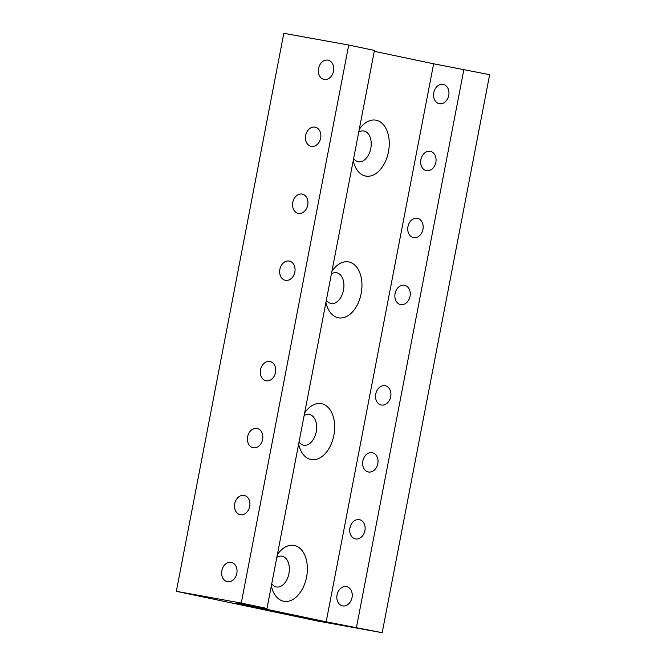 <?xml version="1.0" encoding="UTF-8"?>
<svg xmlns="http://www.w3.org/2000/svg" width="666" height="666" viewBox="0 0 666 666"><rect width="100%" height="100%" fill="white"/><g stroke="black" fill="none" stroke-linecap="round" stroke-linejoin="round"><path stroke-width="1" d="M324.184 79.454A9.832 7.609 101.9 0 1 324.017 79.429A9.832 7.609 101.9 0 1 318.581 68.348A9.832 7.609 101.9 0 1 327.897 60.156A9.832 7.609 101.9 0 1 328.063 60.19A9.832 7.609 101.9 0 1 333.508 71.262A9.832 7.609 101.9 0 1 324.184 79.454M227.472 581.684A9.832 7.609 101.9 0 1 227.306 581.651A9.832 7.609 101.9 0 1 221.861 570.571A9.832 7.609 101.9 0 1 231.185 562.379A9.832 7.609 101.9 0 1 231.352 562.412A9.832 7.609 101.9 0 1 236.796 573.493A9.832 7.609 101.9 0 1 227.472 581.684M240.368 514.718A9.832 7.609 101.9 0 1 240.201 514.685A9.832 7.609 101.9 0 1 234.757 503.604A9.832 7.609 101.9 0 1 244.081 495.412A9.832 7.609 101.9 0 1 244.247 495.446A9.832 7.609 101.9 0 1 249.692 506.526A9.832 7.609 101.9 0 1 240.368 514.718M253.263 447.752A9.832 7.609 101.9 0 1 253.097 447.718A9.832 7.609 101.9 0 1 247.652 436.646A9.832 7.609 101.9 0 1 256.976 428.454A9.832 7.609 101.9 0 1 257.143 428.488A9.832 7.609 101.9 0 1 262.587 439.56A9.832 7.609 101.9 0 1 253.263 447.752M266.159 380.794A9.832 7.609 101.9 0 1 265.992 380.761A9.832 7.609 101.9 0 1 260.548 369.68A9.832 7.609 101.9 0 1 269.872 361.488A9.832 7.609 101.9 0 1 270.038 361.521A9.832 7.609 101.9 0 1 275.483 372.602A9.832 7.609 101.9 0 1 266.159 380.794M285.498 280.344A9.832 7.609 101.9 0 1 285.331 280.311A9.832 7.609 101.9 0 1 279.895 269.239A9.832 7.609 101.9 0 1 289.219 261.047A9.832 7.609 101.9 0 1 289.377 261.08A9.832 7.609 101.9 0 1 294.822 272.153A9.832 7.609 101.9 0 1 285.498 280.344M298.393 213.386A9.832 7.609 101.9 0 1 298.226 213.353A9.832 7.609 101.9 0 1 292.79 202.273A9.832 7.609 101.9 0 1 302.114 194.081A9.832 7.609 101.9 0 1 302.272 194.114A9.832 7.609 101.9 0 1 307.717 205.195A9.832 7.609 101.9 0 1 298.393 213.386M311.288 146.42A9.832 7.609 101.9 0 1 311.122 146.387A9.832 7.609 101.9 0 1 305.686 135.306A9.832 7.609 101.9 0 1 315.001 127.114A9.832 7.609 101.9 0 1 315.168 127.148A9.832 7.609 101.9 0 1 320.612 138.228A9.832 7.609 101.9 0 1 311.288 146.42M176.348 591.325L241.267 603.063L266.991 608.466L236.688 602.996L326.182 621.811L382.192 632.7L317.274 620.962L176.348 591.325L283.808 33.3L348.726 45.038L241.267 603.063M348.726 45.038L374.45 50.441L266.991 608.466M374.284 51.307L433.641 63.786L489.652 74.675L382.192 632.7M463.936 69.264L356.476 627.289M277.347 554.686A28.413 17.999 -79.8 0 1 277.372 554.653A28.413 17.999 -79.8 0 1 304.512 554.587A28.413 17.999 -79.8 0 1 296.961 596.353A28.413 17.999 -79.8 0 1 271.562 586.796A28.413 17.999 -79.8 0 1 271.345 585.847M359.232 129.47A28.413 17.999 -79.8 0 1 359.249 129.437A28.413 17.999 -79.8 0 1 386.397 129.371A28.413 17.999 -79.8 0 1 378.846 171.137A28.413 17.999 -79.8 0 1 353.446 161.58A28.413 17.999 -79.8 0 1 353.23 160.631M331.934 271.212A28.413 17.999 -79.8 0 1 331.959 271.179A28.413 17.999 -79.8 0 1 359.099 271.112A28.413 17.999 -79.8 0 1 351.548 312.878A28.413 17.999 -79.8 0 1 326.149 303.313A28.413 17.999 -79.8 0 1 325.932 302.372M304.637 412.945A28.413 17.999 -79.8 0 1 304.662 412.912A28.413 17.999 -79.8 0 1 331.801 412.853A28.413 17.999 -79.8 0 1 324.259 454.612A28.413 17.999 -79.8 0 1 298.851 445.055A28.413 17.999 -79.8 0 1 298.634 444.114M433.641 63.786L326.182 621.811M439.393 103.688A9.832 7.609 101.9 0 1 439.227 103.655A9.832 7.609 101.9 0 1 433.766 92.682A9.832 7.609 101.9 0 1 443.273 84.416A9.832 7.609 101.9 0 1 448.718 95.496A9.832 7.609 101.9 0 1 439.393 103.688M342.674 605.91A9.832 7.609 101.9 0 1 342.515 605.877A9.832 7.609 101.9 0 1 337.054 594.904A9.832 7.609 101.9 0 1 346.561 586.638A9.832 7.609 101.9 0 1 351.998 597.718A9.832 7.609 101.9 0 1 342.674 605.91M355.569 538.952A9.832 7.609 101.9 0 1 355.411 538.919A9.832 7.609 101.9 0 1 349.95 527.947A9.832 7.609 101.9 0 1 359.457 519.68A9.832 7.609 101.9 0 1 364.893 530.76A9.832 7.609 101.9 0 1 355.569 538.952M368.465 471.986A9.832 7.609 101.9 0 1 368.306 471.953A9.832 7.609 101.9 0 1 362.837 460.98A9.832 7.609 101.9 0 1 372.352 452.713A9.832 7.609 101.9 0 1 377.788 463.794A9.832 7.609 101.9 0 1 368.465 471.986M381.36 405.02A9.832 7.609 101.9 0 1 381.202 404.986A9.832 7.609 101.9 0 1 375.732 394.014A9.832 7.609 101.9 0 1 385.248 385.756A9.832 7.609 101.9 0 1 390.684 396.828A9.832 7.609 101.9 0 1 381.36 405.02M400.707 304.578A9.832 7.609 101.9 0 1 400.541 304.545A9.832 7.609 101.9 0 1 395.08 293.573A9.832 7.609 101.9 0 1 404.587 285.306A9.832 7.609 101.9 0 1 410.031 296.387A9.832 7.609 101.9 0 1 400.707 304.578M413.603 237.612A9.832 7.609 101.9 0 1 413.436 237.579A9.832 7.609 101.9 0 1 407.975 226.606A9.832 7.609 101.9 0 1 417.482 218.348A9.832 7.609 101.9 0 1 422.927 229.42A9.832 7.609 101.9 0 1 413.603 237.612M426.498 170.654A9.832 7.609 101.9 0 1 426.332 170.621A9.832 7.609 101.9 0 1 420.87 159.649A9.832 7.609 101.9 0 1 430.378 151.382A9.832 7.609 101.9 0 1 435.822 162.462A9.832 7.609 101.9 0 1 426.498 170.654M304.129 415.592A15.626 9.898 -79.8 0 1 309.29 414.46A15.626 9.898 -79.8 0 1 316.2 431.884A15.626 9.898 -79.8 0 1 303.729 445.221A15.626 9.898 -79.8 0 1 299.042 442.016M331.427 273.859A15.626 9.898 -79.8 0 1 336.588 272.727A15.626 9.898 -79.8 0 1 343.498 290.143A15.626 9.898 -79.8 0 1 331.027 303.488A15.626 9.898 -79.8 0 1 326.332 300.283M358.716 132.118A15.626 9.898 -79.8 0 1 363.886 130.986A15.626 9.898 -79.8 0 1 370.787 148.401A15.626 9.898 -79.8 0 1 358.325 161.746A15.626 9.898 -79.8 0 1 353.629 158.541M276.831 557.334A15.626 9.898 -79.8 0 1 282.001 556.202A15.626 9.898 -79.8 0 1 288.911 573.617A15.626 9.898 -79.8 0 1 276.44 586.962A15.626 9.898 -79.8 0 1 271.745 583.757"/></g></svg>
